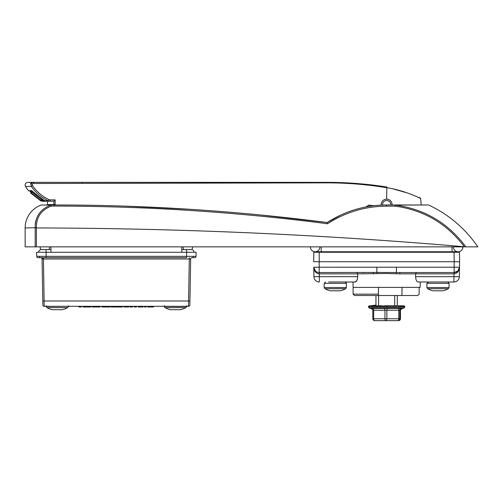 <?xml version="1.0" encoding="UTF-8"?>
<svg xmlns="http://www.w3.org/2000/svg" width="503" height="503" viewBox="0 0 503 503"><rect width="100%" height="100%" fill="white"/><g stroke="black" fill="none" stroke-linecap="round" stroke-linejoin="round"><path stroke-width="0.75" d="M46.936 307.635L67.691 307.635A21.623 21.623 0 0 1 62.253 309.716L52.369 309.716A21.623 21.623 0 0 1 46.936 307.635L46.232 306.453L68.395 306.321M384.713 305.78L385.128 305.874M386.662 305.874L389.039 305.78A0.402 0.402 -90 0 1 389.077 305.78L386.48 306.151L385.864 305.78L388.19 305.78M389.196 305.786L390.202 305.78M397.452 320.644L398.571 320.644A1.893 1.893 -90 0 0 400.457 318.751L400.457 310.206L373.679 310.206A1.893 1.012 99.8 0 0 373.188 308.427L371.528 308.427A1.893 1.867 161.5 0 1 372.811 310.162M372.151 308.427L371.528 308.427M375.816 320.644L374.697 320.644A1.893 1.025 90 0 1 373.679 318.751L373.679 310.206L372.811 310.206L372.717 309.609M388.762 320.644L397.917 320.644A1.893 1.893 -90 0 0 399.803 318.751L400.457 318.751L400.457 310.181A1.893 1.867 18.5 0 1 400.539 309.653M377.325 320.644L385.983 320.644A1.893 1.025 -90 0 1 384.958 318.751L384.958 310.206A1.893 1.012 -99.8 0 0 384.034 308.427L399.143 308.427A1.893 0.855 80.7 0 0 398.778 310.206L398.778 318.751L399.803 318.751L399.803 310.206A1.893 1.867 161.5 0 1 401.117 308.427L401.74 308.427M374.182 305.78L369.409 306.013A0.402 0.384 73.8 0 0 369.309 306.025L369.309 306.025A0.402 0.384 73.8 0 0 369.127 306.151M394.698 295.506L394.698 305.78L403.11 305.78L398.672 306.013M400.457 310.181L401.413 308.93L404.167 307.93L369.101 307.93L368.391 306.912L404.877 306.912L404.588 306.151A0.402 0.402 -12.5 0 0 404.475 306.063M404.286 306.013L400.199 305.78M392.082 305.78L395.213 305.78L392.981 306.013M389.655 306L392.214 305.78A0.402 0.384 -90 0 1 392.246 305.78L389.724 306.013M386.122 305.78L392.246 305.78M384.902 305.83L385.82 305.78A0.402 0.402 90 0 0 385.782 305.78L383.079 306.151M381.588 305.862L382.557 305.78A0.402 0.396 90 0 1 382.588 305.78L379.809 306.151L379.545 305.78L380.325 305.78L369.843 305.893M378.357 305.874L371.208 305.887M375.508 305.881L374.245 305.78L376.678 305.78L374.113 306.151L374.245 305.78L375.948 305.78L375.961 295.506M368.837 306.038A0.402 0.402 52.7 0 0 368.73 306.094L369.472 305.811M372.22 305.78L375.961 305.78L372.22 305.78L374.188 305.78L371.899 306.151M397.873 305.78L395.251 305.78A0.402 0.352 90 0 1 395.339 305.793M397.307 295.506L397.307 305.78L395.195 305.78L397.955 305.78M397.307 305.78L402.62 306.013M402.035 305.893L403.092 305.78L401.872 305.78M392.598 320.618L384.506 320.644M398.068 320.644L397.917 320.644A1.893 0.868 -90 0 0 398.778 318.751L372.811 318.751A1.893 1.893 -90 0 0 374.697 320.644L374.854 320.644M380.677 320.618L375.2 320.644M375.351 320.644L378.13 320.644M401.117 308.427L399.143 308.427M385.983 320.644A1.893 0.868 -90 0 0 386.845 318.751L386.845 310.206A1.893 0.855 99.3 0 1 387.668 308.427M373.188 308.427L384.034 308.427M398.118 305.893L400.105 305.78M392.937 306.006L395.182 305.78L392.994 305.78M376.785 306.151L379.469 305.78M374.439 305.893L376.653 305.78M400.325 305.893L400.922 306.013A0.402 0.346 80.6 0 1 401.187 306.151M395.496 305.893L396.226 306.151M386.436 305.83L386.48 306.151M373.107 305.887L372.377 305.893M384.726 305.78L384.072 305.78M379.809 306.151L382.117 305.78M369.592 306.013L368.73 306.094A0.402 0.402 52.7 0 0 368.668 306.151M390.668 204.966A4.055 4.055 0 0 0 387.624 200.634A4.055 4.055 0 0 0 382.607 205.042M381.255 205.098A5.407 5.407 0 0 1 387.958 199.32A5.407 5.407 0 0 1 392.026 204.966M164.336 306.453L186.5 306.453A1.352 1.352 0 0 1 185.796 307.635A21.623 21.623 0 0 1 180.363 309.716L170.479 309.716A21.623 21.623 0 0 1 165.041 307.635A1.352 1.352 0 0 1 164.336 306.453L164.336 306.321M185.796 307.635L165.041 307.635M340.902 214.982L327.176 222.533L260.472 214.982M188.499 209.204L124.662 206.136M93.269 205.325L91.911 205.299M36.398 246.86L25.15 246.86L25.15 227.941A24.383 24.383 0 0 1 41.139 205.048L54.205 204.966C145.587 204.972 236.58 210.832 327.176 222.533L327.176 222.533C345.404 210.92 365.228 205.061 386.637 204.966L428.229 204.966L395.402 205.092C424.664 209.122 448.148 223.043 465.853 246.86L464.363 246.766C321.958 234.536 179.307 228.268 36.411 227.953L36.398 246.86L464.596 246.86M428.801 205.092C448.902 214.611 465.25 228.532 477.85 246.86L465.853 246.86M35.851 220.521L35.197 224.099M464.363 246.766C446.89 223.646 423.866 210.116 395.283 206.167L386.637 206.167C365.316 206.255 345.605 212.121 327.503 223.766C236.8 211.996 145.7 206.104 54.205 206.085L51.325 206.085C41.259 209.902 36.279 217.114 36.392 227.708L35.166 227.941C35.065 216.743 40.315 209.116 50.91 205.048L41.139 205.048M453.222 251.758L453.203 252.267M320.065 252.267L320.046 251.758M327.503 223.766L327.176 222.533L327.824 222.119M51.325 206.085L50.91 205.048A1.352 1.207 90 0 1 51.325 204.966L51.325 206.085M36.392 227.708L25.15 227.941M395.283 206.167L395.283 204.966L395.283 206.167M324.907 288.722L345.662 288.722A21.623 21.623 0 0 1 340.223 290.803L330.339 290.803A21.623 21.623 0 0 1 324.907 288.722L324.202 287.534L346.366 287.534L346.366 283.346L324.202 283.346L325.554 281.994M46.094 249.563L50.96 249.563L41.365 249.563L46.094 249.563L46.094 252.267L46.094 249.563M181.772 249.563L191.366 249.563A2.704 2.704 90 0 1 194.07 252.267A2.704 2.704 0 0 0 191.366 249.563L181.772 249.563M38.662 252.267A2.704 2.704 0 0 1 41.365 249.563A2.704 2.704 0 0 0 38.662 252.267A2.704 2.704 0 0 1 41.365 249.563A2.704 2.704 0 0 0 38.662 252.267L46.094 252.267L46.163 256.341L196.025 256.341A1.352 1.352 0 0 1 194.674 257.668L192.297 257.668A1.352 0.956 -90 0 0 193.253 256.354M310.414 247.023A4.734 4.734 0 0 0 315.148 251.758A4.734 4.734 0 0 0 319.877 246.86A4.734 4.734 0 0 1 319.883 247.023A4.734 4.734 0 0 0 319.877 246.86A4.734 4.734 0 0 1 315.148 251.758A4.734 4.734 0 0 1 310.42 246.86A4.734 4.734 0 0 0 310.414 247.023A4.734 4.734 0 0 1 310.42 246.86A4.734 4.734 0 0 0 310.414 247.023M462.854 247.023A4.734 4.734 0 0 1 458.12 251.758A4.734 4.734 0 0 1 453.392 246.86A4.734 4.734 0 0 0 453.385 247.023A4.734 4.734 0 0 1 453.392 246.86A4.734 4.734 0 0 0 458.12 251.758A4.734 4.734 0 0 0 462.848 246.86A4.734 4.734 0 0 1 462.854 247.023A4.734 4.734 0 0 0 462.848 246.86A4.734 4.734 0 0 1 462.854 247.023M28.42 190.587L28.627 190.788A1.081 1.081 -90 0 1 28.42 190.587L28.325 190.587A37.838 37.838 0 0 1 25.515 186.418A2.704 2.704 0 0 1 27.854 182.356L32.563 182.356L27.854 182.356M392.051 204.966A5.432 5.432 0 0 0 386.637 199.131C383.33 199.452 381.519 201.263 381.199 204.564L381.224 205.098M47.452 204.966A27.03 27.03 0 0 1 47.445 204.564L47.445 201.275L53.896 201.162L47.445 201.275M393.151 188.921L407.763 193.083M410.316 194.02L414.591 195.742M419.886 198.151L420.552 198.478L419.653 197.421M386.637 186.997L386.637 187.701C404.079 190.153 420.848 198.515 420.552 198.478C420.898 198.54 404.079 190.153 386.637 187.701L386.423 187.669C366.869 184.469 347.127 182.866 327.208 182.859L33.619 183.476C32.399 183.708 32.029 184.394 32.494 185.532C36.625 191.618 42.051 196.289 48.772 199.553L50.199 199.873L50.199 201.275L48.206 200.798C41.277 197.465 35.675 192.668 31.406 186.418C30.576 184.167 31.312 182.815 33.619 182.356L327.176 182.356C347.164 182.363 366.983 183.909 386.637 186.997L374.829 185.33M31.098 182.859L30.501 183.815M32.563 182.356L33.619 182.356L32.5 182.526L30.614 184.048L31.683 182.526L32.676 182.463M167.084 182.356L327.189 182.356L327.208 182.859M355.426 183.4L336.086 182.463L358.029 183.601M343.958 182.727L344.901 182.765M350.239 183.054L352.817 183.218M53.922 204.966L53.896 201.162L55.135 199.873L55.173 204.966M365.863 206.959L368.906 205.13L373.735 205.733M46.427 201.275L42.717 201.275M40.881 200.892A1.081 0.509 -64.4 0 0 40.894 200.898L40.686 200.791A1.081 0.434 -61.1 0 0 40.686 200.791L30.702 193.089L40.913 200.911L44.245 201.275L42.812 199.924L43.239 199.924M371.623 206.004L369.51 206.318L368.906 205.13M386.845 187.028L386.637 199.131M29.627 190.587A1.081 1.063 -90 0 0 30.469 191.008L32.091 191.008L30.469 191.008L32.091 191.008L30.469 191.008L41.491 199.578L41.724 200.911L43.616 201.275L40.976 200.521L31.375 193.089L29.627 190.587L31.463 190.587L43.057 199.804L46.194 201.275L44.767 200.86A1.081 0.71 -59.7 0 0 44.886 200.911M42.812 199.678L41.868 199.924L44.245 201.275M40.894 200.898L40.894 200.898A1.081 0.509 -64.4 0 0 40.913 200.911L42.51 201.275M30.626 193.014L40.686 200.791A1.081 0.434 -61.1 0 0 40.705 200.798L41.498 200.798L41.774 199.848M44.679 200.791A1.081 0.71 -59.7 0 0 44.767 200.86L44.591 200.747A1.081 0.635 -56.7 0 0 44.704 200.798L48.206 200.798L48.772 199.553M44.503 200.672A1.081 0.635 -56.7 0 0 44.591 200.747L34.374 193.108L32.286 191.008M32.186 191.002A1.081 1.044 -90 0 1 31.463 190.587M33.632 192.36L32.161 192.36L31.375 193.089M41.491 198.88L40.976 200.521M42.799 200.609A1.081 0.887 90 0 0 43.616 201.275M33.619 183.476L33.619 182.356M32.494 185.532L31.406 186.418L25.515 186.418M50.199 199.873L55.135 199.873L53.896 201.162M31.085 183.708L32.5 182.526M419.162 287.402L419.131 294.154L417.729 295.506L354.464 295.506L353.112 294.154L353.112 287.402L420.156 287.402L420.25 281.994M356.923 272.532L357.677 273.865L319.185 273.865C315.966 273.437 314.155 271.224 313.759 267.225L313.922 276.681L313.759 267.225L459.509 267.225L459.61 261.723L459.346 276.681L459.509 267.225A5.407 5.407 0 0 1 454.108 272.532L400.313 272.532A1.352 0.528 -90 0 0 399.791 273.865L386.637 273.462L357.677 273.865L357.702 276.681C357.388 280.008 356.552 281.781 355.193 281.994L356.828 280.529M356.841 280.504L357.419 279.002M454.108 272.532L454.083 273.865C457.302 273.437 459.113 271.224 459.509 267.225L457.893 270.985L454.108 272.532L454.203 261.723L313.665 261.723L313.828 252.267L319.229 252.267L319.185 273.865M454.039 252.267L459.44 252.267L459.61 261.723L454.203 261.723L454.039 252.267L319.229 252.267M362.185 272.532L364.637 272.532M411.083 272.532L408.631 272.532M376.854 267.225L376.854 272.419L319.053 272.532M459.61 261.723L459.49 254.964M416.836 281.146L417.251 281.611M415.566 276.681L459.346 276.681A5.407 5.407 0 0 1 453.939 281.994L418.075 281.994C416.723 281.781 415.887 280.014 415.566 276.681L415.591 273.865L399.791 273.865M355.193 281.994L328.622 281.994M341.946 281.994L353.018 281.994L353.112 287.402M314.199 269.262L313.759 267.225L315.375 270.985M313.759 267.225A5.407 5.407 0 0 0 319.16 272.532A5.407 5.407 0 0 1 313.759 267.225M377.231 273.72A1.352 0.377 -93.5 0 0 376.854 272.419L400.313 272.532M396.414 267.225L396.414 272.419A1.352 0.377 -86.5 0 0 396.037 273.72M454.083 273.865L415.591 273.865L416.346 272.532M313.922 276.681A5.407 5.407 0 0 0 319.33 281.994A5.407 5.407 0 0 1 313.922 276.681L357.702 276.681M372.956 272.532A1.352 0.528 -90 0 1 373.484 273.865M353.112 294.154L378.407 294.154L378.382 295.506M378.526 287.402L378.407 294.154M40.146 247.023A4.734 4.734 0 0 0 40.913 249.601A4.734 4.734 0 0 1 40.152 246.86A4.734 4.734 0 0 0 40.146 247.023A4.734 4.734 0 0 1 40.152 246.86A4.734 4.734 0 0 0 40.146 247.023M192.586 247.023A4.734 4.734 0 0 1 191.819 249.601A4.734 4.734 0 0 0 192.58 246.86A4.734 4.734 0 0 1 192.586 247.023A4.734 4.734 0 0 0 192.58 246.86A4.734 4.734 0 0 1 192.586 247.023M183.859 249.563A4.734 4.734 0 0 1 183.123 246.86A4.734 4.734 0 0 0 183.117 247.023A4.734 4.734 0 0 1 183.123 246.86A4.734 4.734 0 0 0 183.117 247.023M48.873 249.563A4.734 4.734 0 0 0 49.608 246.86A4.734 4.734 0 0 1 49.615 247.023M143.148 306.993L141.909 306.993L143.148 306.993M189.317 258.995L190.668 258.995L189.933 301.008L190.668 258.995L43.415 258.995L43.415 257.668L40.712 257.668A1.352 1.352 0 0 1 42.063 258.995L42.799 301.008L42.063 258.995L43.415 258.995L44.22 306.321A1.352 1.352 0 0 1 42.868 304.988L42.799 301.008L188.581 301.008L189.317 257.668M40.435 257.668L38.058 257.668A1.352 1.352 0 0 1 36.706 256.341L46.163 256.341L46.163 257.668L40.435 257.668A1.352 0.956 -90 0 1 39.479 256.354M189.864 304.988A1.352 1.352 0 0 1 188.512 306.321A1.352 1.352 0 0 0 189.864 304.988L189.933 301.008L188.581 301.008L188.512 306.321L44.22 306.321M43.415 257.668L186.563 257.668L186.638 252.267L196.095 252.267L196.025 256.341M194.07 252.267A2.704 2.704 0 0 0 191.366 249.563A2.704 2.704 90 0 1 194.07 252.267L36.637 252.267L36.706 256.341L36.637 252.267M190.272 258.988L190.668 258.995A1.352 1.352 0 0 1 192.02 257.668M81.379 306.321L81.329 306.993L78.896 306.993L78.852 306.321M90.974 306.993L91.018 306.321L90.974 306.993L87.579 306.993L87.591 306.321M87.579 306.993L82.976 306.993L82.926 306.321M100.147 306.321L100.103 306.993L92.162 306.993L92.118 306.321M95.293 306.993L95.281 306.321M97.67 306.993L97.62 306.321M97.104 306.993L97.154 306.321M109.899 306.321L109.855 306.993L101.902 306.993L101.858 306.321M104.335 306.993L104.385 306.321L104.335 306.993M107.422 306.993L107.372 306.321M106.177 306.993L106.177 306.321M119.934 306.321L119.884 306.993L122.499 306.993L122.55 306.321M119.884 306.993L117.451 306.993L117.406 306.321M126.033 306.321L126.039 306.993L128.969 306.993L129.019 306.321M123.952 306.993L123.901 306.321L123.945 306.993L126.039 306.993M132.691 306.321L132.647 306.993L130.214 306.993L130.164 306.321M136.627 306.321L136.577 306.993L134.144 306.993L134.1 306.321M141.865 306.321L141.909 306.993L138.268 306.993L138.224 306.321M141.4 306.993L141.393 306.321M144.436 306.321L144.386 306.993L146.203 306.993L146.254 306.321M153.258 306.993L150.428 306.993L150.46 306.321M150.428 306.993L150.177 306.321L150.127 306.993L147.693 306.993L147.649 306.321M116.476 306.993L113.647 306.993L113.684 306.321M113.647 306.993L113.395 306.321M110.918 306.993L110.867 306.321L110.918 306.993L113.351 306.993M378.57 295.506L378.57 305.78M394.698 305.78L392.29 305.78A0.402 0.384 90 0 1 392.554 305.893M382.588 305.78L379.545 305.78A0.402 0.371 -90 0 1 379.803 305.893M442.816 290.803L433.158 290.803M448.123 288.722L427.607 288.722L426.902 287.534L449.066 287.534L449.066 283.346L426.902 283.346L428.481 281.994M404.877 306.861L368.391 306.861L369.472 305.78M372.811 318.751L372.811 310.206L372.811 318.751A1.893 1.893 0 0 0 374.697 320.644M397.848 305.78L395.295 305.78L397.848 305.78M395.182 305.78L392.327 305.78L395.182 305.78A0.402 0.352 -90 0 1 395.213 305.78M389.259 305.78L390.668 305.78M389.039 305.78L387.763 305.78M35.172 246.86L35.172 228.073M452.04 252.267L452.04 251.758L458.12 251.758M321.228 246.86L321.228 252.267M386.637 206.167L386.637 204.966M54.205 206.085L54.205 204.966M186.638 252.267L186.638 249.563L186.638 252.267M452.04 246.86L452.04 251.758L315.148 251.758M47.445 204.564L55.173 204.564M31.029 183.714A0.541 0.509 90 0 0 30.614 184.048M319.279 272.532L319.33 281.994M459.346 276.681A5.407 5.407 0 0 1 453.939 281.994L453.989 272.532M181.772 246.86L181.772 251.758M50.96 246.86L50.96 251.758M41.504 257.668A1.352 0.956 -90 0 1 42.459 258.988M43.415 258.995L42.063 258.995M151.95 306.993L151.981 306.321M115.168 306.993L115.2 306.321M67.691 307.635L68.395 306.453M404.167 307.93L404.877 306.912M371.855 308.93L369.101 307.93M398.571 320.644A1.893 1.893 0 0 0 400.457 318.751M371.862 308.93L372.742 309.672M403.72 305.78L404.469 306.013M374.282 306.013L376.678 305.78M370.698 305.78L369.403 306.013M375.961 305.095L368.963 306.013M378.57 304.818L378.57 305.151M375.961 305.396L372.019 305.78M324.202 287.534L324.202 283.346M346.366 283.346C346.661 283.063 346.209 282.611 345.014 281.994M345.662 288.722L346.366 287.534M421.093 204.966A34.462 34.462 0 0 0 420.552 198.478M28.325 190.587L29.18 191.008M32.481 182.532L33.387 182.356M82.31 182.91L81.75 182.356L82.303 182.809M401.897 295.506L402.042 287.402M68.458 305.78L68.999 306.321M186.569 305.78L187.11 306.321M164.274 305.78L163.733 306.321M46.163 305.78L45.622 306.321M153.484 306.993L153.534 306.321M116.702 306.993L116.753 306.321M426.902 287.534L426.902 283.346M427.607 288.722A21.623 21.623 0 0 0 433.045 290.803M442.929 290.803A21.623 21.623 0 0 0 448.362 288.722L449.066 287.534M449.066 283.346L447.714 281.994"/></g></svg>

